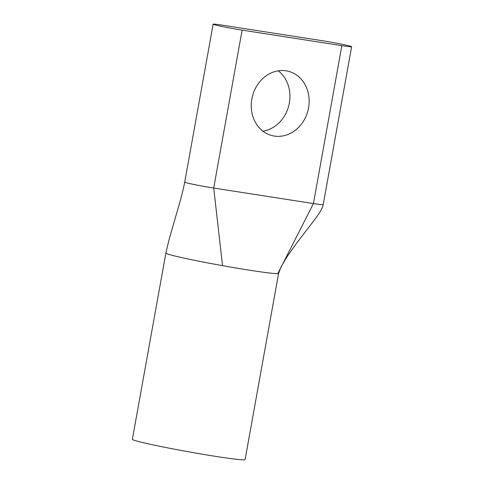 <?xml version="1.0" encoding="UTF-8"?>
<svg xmlns="http://www.w3.org/2000/svg" width="484" height="484" viewBox="0 0 484 484"><rect width="100%" height="100%" fill="white"/><g stroke="black" fill="none" stroke-linecap="round" stroke-linejoin="round"><path stroke-width="0.73" d="M308.562 107.847A33.178 28.671 -75.8 0 1 272.05 135.599A33.178 28.671 -75.8 0 1 251.831 99.02A33.178 28.671 -75.8 0 1 288.343 71.275A33.178 28.671 -75.8 0 1 308.562 107.847M262.945 131.182A33.178 28.671 104.2 0 0 289.347 102.983A33.178 28.671 104.2 0 0 278.239 70.821M341.855 45.641A19.693 0.805 -169.8 0 0 351.632 46.694A19.693 0.805 -169.8 0 0 342.043 44.262A19.693 0.805 -169.8 0 0 322.64 40.771L222.912 25.253A19.693 0.805 10.2 0 0 213.135 24.2A19.693 0.805 10.2 0 0 215.683 25.065A19.693 0.805 10.2 0 0 242.127 30.123L213.71 188.046L313.438 203.564A19.693 0.805 10.2 0 0 323.215 204.623C322.253 208.792 320.184 211.877 315.616 218.399L296.329 243.591L286.782 257.107L280.998 266.986L278.602 273.369L245.098 459.6A57.269 2.335 -169.8 0 1 202.977 454.313A57.269 2.335 -169.8 0 1 139.773 441.838A57.269 2.335 -169.8 0 1 132.368 439.315L165.873 253.084A57.269 2.335 10.2 0 0 173.284 255.606A57.269 2.335 10.2 0 0 222.543 265.649A57.269 2.335 10.2 0 0 277.804 273.605A57.269 2.335 10.2 0 0 278.602 273.369A57.269 2.335 10.2 0 1 277.804 273.605L313.438 203.564L341.855 45.641L242.127 30.123M213.135 24.2L184.719 182.129A19.693 0.805 10.2 0 0 187.266 182.994A19.693 0.805 10.2 0 0 213.71 188.046L222.543 265.649M184.719 182.123C182.147 195.318 178.669 206.196 175.075 218.75L168.837 240.53L165.873 253.084A57.269 2.335 10.2 0 0 173.284 255.606M351.632 46.694L323.215 204.623"/></g></svg>
